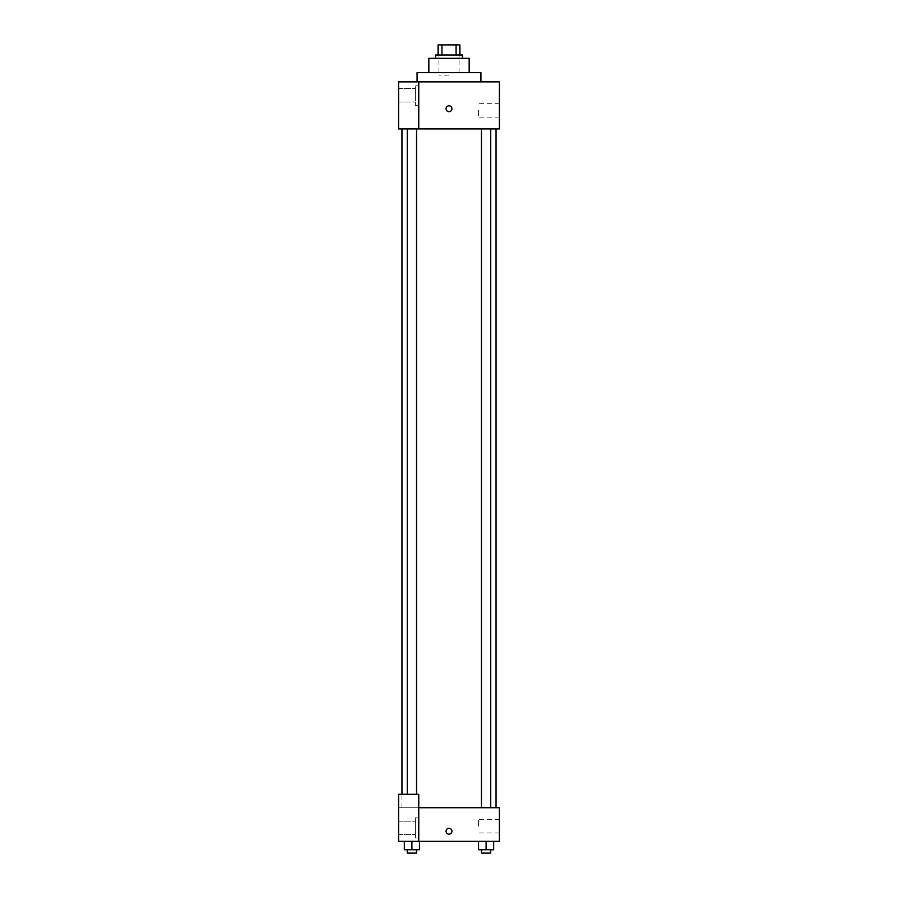 <?xml version="1.0" encoding="UTF-8"?>
<svg xmlns="http://www.w3.org/2000/svg" width="898" height="898" viewBox="0 0 898 898"><rect width="100%" height="100%" fill="white"/><g stroke="black" fill="none" stroke-linecap="round" stroke-linejoin="round"><path stroke-width="0.67" stroke-dasharray="4.49 3.37" d="M449 75.14L438.92 75.14L449 75.14M449 44.9L438.92 44.9L449 44.9M456.072 54.98L456.072 44.9L459.922 44.9L459.922 54.98L441.928 54.98L459.922 54.98M456.072 44.9L438.078 44.9M441.928 54.98L438.078 54.98L441.928 54.98L441.928 44.9M462.448 54.98L435.552 54.98M435.552 58.348L462.448 58.348L435.552 58.348M469.16 58.348L428.84 58.348M428.84 72.626L469.16 72.626L428.84 72.626M480.924 72.626L417.076 72.626M417.076 81.864L480.924 81.864L417.076 81.864M418.76 128.908L499.411 128.908L499.411 81.864L398.589 81.864L398.589 128.908L418.76 128.908L418.76 81.864M451.941 108.748A2.941 2.941 0 0 0 447.53 106.2A2.941 2.941 0 0 0 447.53 111.296A2.941 2.941 0 0 0 451.941 108.748A2.941 2.941 0 0 1 447.53 111.296A2.941 2.941 0 0 1 447.53 106.2A2.941 2.941 0 0 1 451.941 108.748M486.099 128.908L490.735 128.908L486.099 128.908M411.901 128.908L407.265 128.908L411.901 128.908M449 128.908L401.956 128.908L449 128.908M499.411 110.432L499.411 117.155L499.411 110.432M418.76 85.231L418.76 105.392L418.76 85.231L418.76 105.392L418.76 85.231L415.392 85.231L415.392 105.392L415.392 85.231L415.392 105.392L415.392 85.231L418.76 85.231M415.392 95.311L415.392 88.588L415.392 95.311M398.589 95.311L398.589 88.588L398.589 95.311M398.589 108.748L398.589 111.689L398.6 108.748M478.41 110.432L478.41 117.155L478.41 110.432M446.059 108.748A2.941 2.941 0 0 0 450.47 111.296A2.941 2.941 0 0 0 450.47 106.2A2.941 2.941 0 0 0 446.059 108.748M449 807.729L401.956 807.729L449 807.729M486.099 807.729L481.463 807.729L486.099 807.729M411.901 807.729L407.265 807.729L411.901 807.729M398.589 807.729L418.76 807.729L398.589 807.729L398.589 841.336L418.76 841.336L418.76 794.292L398.589 794.292L398.589 807.729M418.76 841.336L499.411 841.336L499.411 807.729L418.76 807.729L418.76 794.292L418.76 841.336L418.76 807.729M398.589 831.256L398.589 834.197L398.6 831.256M398.589 827.9L398.589 821.176L398.589 827.9M415.392 827.9L415.392 821.176L415.392 827.9M415.392 817.82L415.392 837.98L415.392 817.82L415.392 837.98L415.392 817.82L418.76 817.82L418.76 837.98L418.76 817.82L415.392 817.82M418.76 817.82L418.76 837.98L418.76 817.82M418.76 794.292L398.589 794.292L418.76 794.292M419.456 849.744L419.456 841.336L419.456 849.744L411.901 849.744L419.456 849.744L411.901 849.744L411.901 841.336L419.456 841.336L404.336 841.336L419.456 841.336L404.336 841.336L419.456 841.336L411.901 841.336L411.901 849.744L404.336 849.744L404.336 841.336L404.336 849.744L416.537 849.744L404.336 849.744L404.336 841.336M493.664 849.744L493.664 841.336L493.664 849.744L486.099 849.744L493.664 849.744L486.099 849.744L486.099 841.336L478.544 841.336L493.664 841.336L478.544 841.336L493.664 841.336L486.099 841.336L486.099 849.744L478.544 849.744L478.544 841.336L478.544 849.744L490.735 849.744L478.544 849.744L478.544 841.336M499.411 826.216L499.411 832.94L499.411 826.216M478.41 826.216L478.41 819.492L478.41 826.216M446.059 831.256A2.941 2.941 0 0 0 450.47 833.804A2.941 2.941 0 0 0 450.47 828.708A2.941 2.941 0 0 0 446.059 831.256M451.941 831.256A2.941 2.941 0 0 0 447.53 828.708A2.941 2.941 0 0 0 447.53 833.804A2.941 2.941 0 0 0 451.941 831.256A2.941 2.941 0 0 1 447.53 833.804A2.941 2.941 0 0 1 447.53 828.708A2.941 2.941 0 0 1 451.941 831.256M481.463 849.744L481.463 853.1L490.735 853.1L481.463 853.1L490.735 853.1L490.735 849.744L481.463 849.744L490.735 849.744M486.099 849.744L486.099 841.336M407.265 849.744L407.265 853.1L416.537 853.1L407.265 853.1L416.537 853.1L416.537 849.744L407.265 849.744L416.537 849.744M411.901 849.744L411.901 841.336M438.92 44.9L438.92 75.14M459.08 44.9L459.08 75.14M418.76 105.392L415.392 105.392L418.76 105.392M398.589 102.024L415.392 102.024L398.589 102.024M398.589 88.588L415.392 88.588L398.589 88.588M499.411 103.708L478.41 103.708M499.411 117.155L478.41 117.155M401.956 807.729L401.956 794.292M416.537 794.292L416.537 128.908M407.265 794.292L407.265 128.908M490.735 807.729L490.735 128.908M481.463 807.729L481.463 128.908M398.589 834.612L415.392 834.612L398.589 834.612M398.589 821.176L415.392 821.176L398.589 821.176M418.76 837.98L415.392 837.98L418.76 837.98M499.411 819.492L478.41 819.492M499.411 832.94L478.41 832.94"/><path stroke-width="1.35" d="M441.928 54.98L441.928 44.9L438.078 44.9L438.078 54.98L438.078 44.9M441.928 44.9L459.922 44.9L459.922 54.98M456.072 54.98L456.072 44.9M435.552 58.348L435.552 54.98L462.448 54.98L462.448 58.348M428.84 72.626L428.84 58.348L469.16 58.348L469.16 72.626M417.076 81.864L417.076 72.626L480.924 72.626L480.924 81.864M418.76 81.864L398.589 81.864L398.589 128.908L499.411 128.908L499.411 81.864L418.76 81.864L418.76 128.908M446.059 108.748A2.941 2.941 0 0 1 450.47 106.2A2.941 2.941 0 0 1 450.47 111.296A2.941 2.941 0 0 1 446.059 108.748M418.76 807.729L499.411 807.729L499.411 841.336L398.589 841.336L398.589 794.292L418.76 794.292L418.76 841.336M446.059 831.256A2.941 2.941 0 0 1 450.47 828.708A2.941 2.941 0 0 1 450.47 833.804A2.941 2.941 0 0 1 446.059 831.256M478.544 841.336L478.544 849.744L493.664 849.744L493.664 841.336L493.664 849.744M486.099 849.744L486.099 841.336M490.735 849.744L490.735 853.1L481.463 853.1L481.463 849.744M404.336 841.336L404.336 849.744L419.456 849.744L419.456 841.336L419.456 849.744M411.901 849.744L411.901 841.336M416.537 849.744L416.537 853.1L407.265 853.1L407.265 849.744M496.044 807.729L496.044 128.908M401.956 794.292L401.956 128.908M481.463 128.908L481.463 807.729M490.735 128.908L490.735 807.729M416.537 794.292L416.537 128.908M407.265 794.292L407.265 128.908"/></g></svg>
